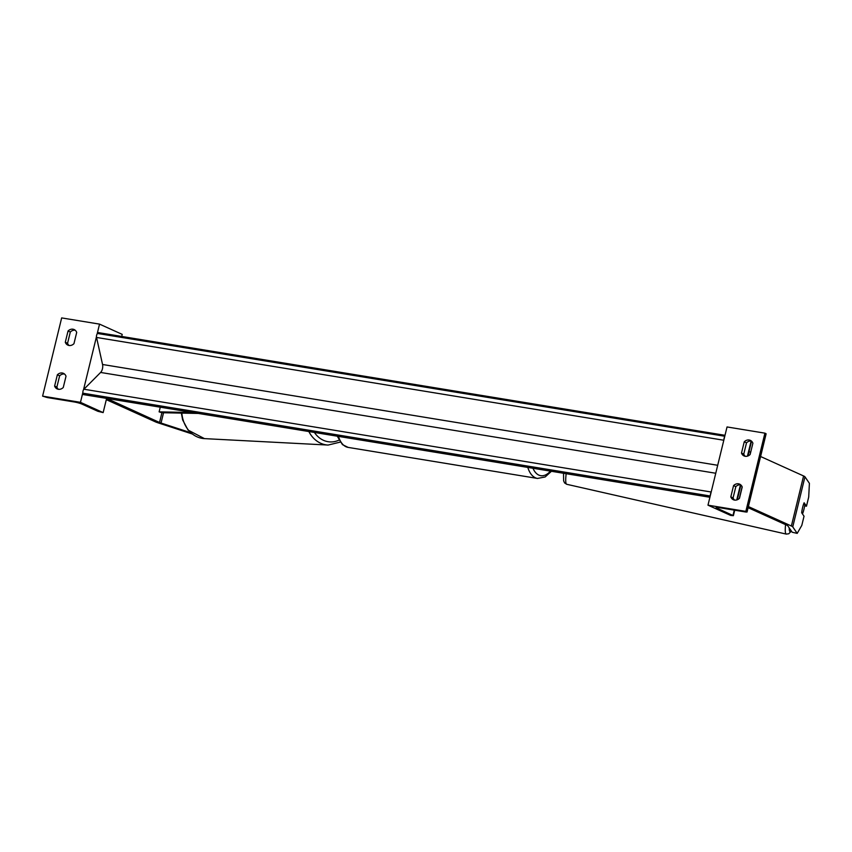 <?xml version="1.0" encoding="UTF-8"?>
<svg xmlns="http://www.w3.org/2000/svg" width="852" height="852" viewBox="0 0 852 852"><rect width="100%" height="100%" fill="white"/><g stroke="black" fill="none" stroke-linecap="round" stroke-linejoin="round"><path stroke-width="1.28" d="M804.671 505.8L806.471 506.205L804.128 502.776A6.486 0.852 102.8 0 0 802.648 507.398A6.486 0.852 102.8 0 0 801.689 512.787L804.032 516.216L801.796 525.407L797.195 533.384L792.754 526.877A10.384 1.246 -166.3 0 0 791.38 526.014L748.386 506.567M797.195 533.384L792.179 532.244L787.738 525.737A5.187 0.628 -166.3 0 0 787.046 525.311L748.12 507.696M806.471 506.205L808.708 497.025L809.4 483.318L804.959 476.811A10.384 1.246 -166.3 0 0 803.585 475.959L760.591 456.512M750.74 452.05L748.983 451.73M739.302 498.463L742.135 486.822M749.973 454.659L750.623 451.997M741.496 453.072L744.243 441.805A6.486 5.421 114.3 0 1 750.324 440.356A6.486 5.421 114.3 0 1 752.891 443.221L750.143 454.489A6.486 5.421 -65.7 0 1 745.212 456.289A6.486 5.421 -65.7 0 1 744.062 455.937A6.486 5.421 -65.7 0 1 741.496 453.072L743.764 454.095A6.486 5.421 114.3 0 0 745.266 456.289M730.814 496.876A6.486 5.421 -65.7 0 0 733.38 499.741A6.486 5.421 -65.7 0 0 734.53 500.081A6.486 5.421 -65.7 0 0 739.472 498.292L742.22 487.024A6.486 5.421 114.3 0 0 739.642 484.16A6.486 5.421 114.3 0 0 733.561 485.608L730.814 496.876L733.082 497.898L735.83 486.641A6.486 5.421 -65.7 0 1 740.707 484.831M734.594 500.092A6.486 5.421 114.3 0 1 733.082 497.898M745.841 511.381L764.915 433.157L727.044 426.948L707.98 505.172L730.665 515.428L733.391 515.684L716.947 508.133A5.836 0.703 13.7 0 1 716.149 507.547A5.836 0.703 13.7 0 1 718.896 507.611L745.681 511.999L747.055 512.031L745.841 511.381L707.98 505.172M751.389 441.027A6.486 5.421 -65.7 0 0 746.512 442.838L743.764 454.095M747.055 512.031L766.129 433.817L764.915 433.157M733.561 485.608L735.83 486.641M744.243 441.805L746.512 442.838M802.691 513.415L801.764 512.052A6.486 0.852 -77.2 0 1 802.648 507.398A6.486 0.852 -77.2 0 1 803.905 503.287L804.831 504.65A6.486 0.852 -77.2 0 1 803.947 509.304A6.486 0.852 -77.2 0 1 802.691 513.415L802.009 513.255M190.529 432.646L161.039 423.039A5.187 0.628 13.7 0 1 159.537 422.475L106.617 398.395L103.145 412.602L97.905 411.314L81.867 404.061A5.836 0.703 -166.3 0 0 74.081 401.942L47.307 397.554L42.6 396.137L61.663 317.913L99.535 324.122L122.219 334.378L121.708 336.444M192.03 433.913L158.216 422.89A10.384 1.246 13.7 0 1 155.213 421.761L106.308 399.641M65.295 342.259L68.043 331.002A6.486 5.421 -65.7 0 1 74.124 329.554A6.486 5.421 -65.7 0 1 76.701 332.418L73.954 343.675A6.486 5.421 114.3 0 1 69.012 345.475A6.486 5.421 114.3 0 1 67.862 345.124A6.486 5.421 114.3 0 1 65.295 342.259L67.564 343.281A6.486 5.421 -65.7 0 0 69.076 345.486M54.613 386.062L57.361 374.795A6.486 5.421 -65.7 0 1 63.453 373.357A6.486 5.421 -65.7 0 1 66.019 376.222L63.272 387.479A6.486 5.421 114.3 0 1 58.341 389.279A6.486 5.421 114.3 0 1 57.191 388.927A6.486 5.421 114.3 0 1 54.613 386.062L56.882 387.085A6.486 5.421 -65.7 0 0 58.394 389.289M42.6 396.137L80.471 402.336L82.868 392.495M83.539 389.715L96.457 336.742M97.139 333.963L99.535 324.122M68.043 331.002L70.311 332.024A6.486 5.421 114.3 0 1 75.189 330.225M70.311 332.024L67.564 343.281M56.882 387.085L59.629 375.828A6.486 5.421 114.3 0 1 64.518 374.028M80.471 402.336L103.145 412.602M57.361 374.795L59.629 375.828M198.388 413.433L161.859 412.719L159.122 411.867L192.829 412.528M159.122 411.867L160.272 407.192M725.009 435.308L98.363 332.621L97.522 333.473A2.918 1.566 -80.7 0 0 96.553 337.456L102.549 364.486A5.836 3.12 99.3 0 1 100.611 372.452L83.933 389.226A2.918 1.566 -80.7 0 0 82.963 393.198L83.262 394.572L709.908 497.259M710.376 495.321A2.918 1.566 -80.7 0 1 711.058 492.552M723.966 439.568A2.918 1.566 -80.7 0 1 724.647 436.799M791.38 526.014L803.585 475.959M792.754 526.877L804.959 476.811M746.65 511.743L765.724 433.519M732.986 515.396L734.275 510.135M736.756 499.943L740.452 484.799M747.438 456.139L751.123 440.995M716.947 508.133L717.128 507.398M338.468 436.394A28.872 15.442 99.3 0 0 346.05 446.767A28.872 15.442 99.3 0 0 348.17 447.406L537.505 478.441A28.872 15.442 -80.7 0 1 535.386 477.791A28.872 15.442 -80.7 0 1 527.803 467.418M532.979 468.27A25.624 13.707 99.3 0 0 538.847 475.107A25.624 13.707 99.3 0 0 550.445 471.124M789.218 527.91A25.624 3.365 102.8 0 0 791.231 530.86M791.38 531.073L788.75 533.778L786.247 534.087A28.872 3.791 -77.2 0 1 785.565 524.63M566.154 473.701A28.872 3.791 102.8 0 0 566.718 484.287L564.588 482.935L563.619 480.816L563.523 473.275M159.537 422.475L161.912 412.719M161.039 423.039L163.541 412.751M181.338 413.103L182.658 419.94L188.068 430.079L204.448 438.62A28.872 24.197 -87 0 1 181.849 413.113M308.861 431.538A28.872 24.197 93 0 0 328.116 445.063L204.448 438.62M338.947 440.133A25.624 21.481 -87 0 1 314.441 432.454M97.522 333.473L724.775 436.256M82.963 393.198L710.217 495.992M83.933 389.226L711.186 492.009M100.611 372.452L715.755 473.254M102.549 364.486L717.703 465.288M96.553 337.456L723.806 440.239M733.391 515.684L734.722 510.21M737.278 499.762L740.878 484.98M747.949 455.958L751.549 441.176M537.505 478.441L545.152 476.96L551.436 471.294M348.17 447.406L342.472 444.637L337.243 436.192M786.247 534.087L566.718 484.287M340.204 442.113L328.116 445.063"/></g></svg>
